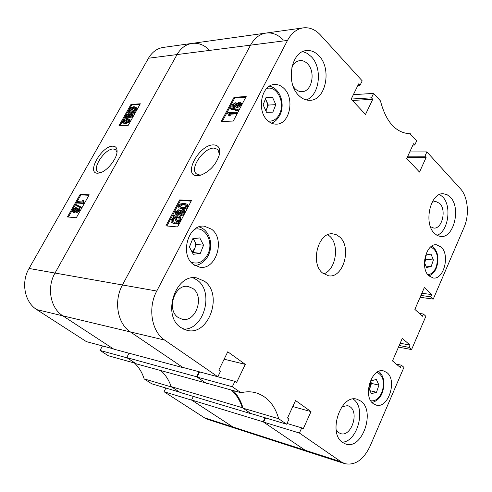 <?xml version="1.0" encoding="UTF-8"?>
<svg xmlns="http://www.w3.org/2000/svg" width="492" height="492" viewBox="0 0 492 492"><rect width="100%" height="100%" fill="white"/><g stroke="black" fill="none" stroke-linecap="round" stroke-linejoin="round"><path stroke-width="0.74" d="M97.625 173.215L99.741 172.938C106.776 171.388 116.764 159.193 117.059 151.782C117.244 148.117 115.835 146.253 112.84 146.179C101.782 145.669 86.008 173.448 97.625 173.215M116.991 152.434L115.792 149.814L113.308 148.984C105.214 148.486 91.998 167.84 97.742 171.862L100.743 172.618M73.167 212.077L72.484 211.843L72.558 209.666L75.743 207.544L76.42 207.772L76.586 208.989L78.474 208.024L79.784 208.762L79.698 210.705L76.912 212.599L75.7 211.892L75.516 210.896L73.167 212.077L73.892 212.618L72.533 211.874M75.75 211.929L73.892 212.618M80.805 206.886L80.43 207.556L75.202 204.98L75.577 204.315L80.805 206.886L81.537 207.433L81.162 208.104L75.202 204.98L72.705 209.426M82.847 200.244L83.566 200.791L84.083 202.901L83.751 203.491L77.404 203.055L76.684 202.507L77.189 201.609L82.146 201.941L82.109 200.195L82.847 200.244L83.357 202.353L83.025 202.944L76.684 202.507M88.923 195.306L80.934 194.85L75.584 204.321M72.435 209.9L68.406 217.04M129.341 119.107L130.023 119.685L129.968 121.247L128.443 122.76L125.417 123.535L123.252 123.105L122.57 122.533L122.631 120.97C124.255 119.187 125.761 118.424 127.145 118.683L129.341 119.107L129.285 120.669L129.968 121.247M132.938 114.464L132.865 116.094L130.072 118.086L128.806 117.373M128.978 117.514L126.942 118.48L125.398 117.68L125.503 115.884L128.689 113.646L129.525 113.849L129.642 114.796L131.548 113.72L132.305 113.923L132.188 115.515L132.865 116.094M130.921 106.727L131.327 107.459L133.91 106.666L135.657 107.09L136.327 107.674L136.186 110.177L134.316 112.237L134.673 112.877L133.984 113.511L132.901 112.182L130.398 112.846L131.075 113.424L128.72 112.428L128.843 109.962L130.595 107.988L130.202 107.274L130.921 106.727L131.604 107.33M133.289 112.889L131.075 113.424M139.962 104.439L131.653 105.005L130.497 107.047M130.288 107.428L129.002 109.698M128.707 110.22L125.638 115.657M125.386 116.106L122.754 120.774M122.52 121.186L119.986 125.663M151.77 383.809L144.15 378.895L171.899 387.112L179.611 392.155L151.77 383.809M134.476 363.041C138.922 367.229 142.145 372.512 144.15 378.895M100.054 350.445L127.188 357.893L135.503 363.33L108.252 355.728L100.054 350.445L102.447 345.931L113.345 348.846M86.414 341.639L36.795 309.628C24.631 302.248 20.787 282.346 29.059 268.46L148.461 58.234C152.145 52.011 157.077 48.407 163.252 47.423L192.071 43.394C185.804 44.397 180.798 48.124 177.04 54.569L55.018 273.048C46.543 287.525 50.43 308.22 62.828 315.833L113.326 348.834L86.414 341.639M164.027 391.718L192.009 400.254L232.9 426.982L236.449 428.68L208.03 419.51L204.518 417.837L164.027 391.718L165.878 388.034M208.811 49.52C203.768 44.729 198.19 42.687 192.071 43.394L266.074 33.062C259.628 34.096 254.444 38.13 250.533 45.153L122.453 284.973L250.533 45.153C254.444 38.13 259.628 34.096 266.074 33.062L303.25 27.866C296.731 28.923 291.485 33.105 287.506 40.418L156.757 291.036C147.575 307.838 151.554 331.62 164.697 340.107L130.386 331.928C117.453 323.73 113.492 300.987 122.453 284.973C113.492 300.987 117.453 323.73 130.386 331.928L62.828 315.833C50.43 308.22 46.543 287.525 55.018 273.048L177.04 54.569C180.798 48.124 185.804 44.397 192.071 43.394M128.227 125.331L140.331 103.781L130.983 104.427L118.966 125.706L128.227 125.331M76.309 217.759L89.2 194.807L80.214 194.303L67.422 216.954L76.309 217.759M80.934 194.85L80.214 194.303M131.653 105.005L130.983 104.427M135.657 107.09L135.515 109.599L133.646 111.659L134.316 112.237M133.646 111.659L134.673 112.877M133.996 112.293L133.314 112.932M130.398 112.846L128.72 112.428M135.515 109.599L136.186 110.177M133.443 107.508L131.628 108.006L133.357 111.137L134.759 109.618L134.87 107.822L133.443 107.508L134.113 108.092L132.299 108.584L133.603 110.946M131.628 108.006L132.299 108.584M135.072 108.154L134.113 108.092M129.581 109.95L129.507 111.696L130.872 111.998L132.6 111.635L130.872 108.498L129.581 109.95L130.257 110.528L129.974 111.93M131.303 109.273L130.257 110.528M132.188 115.515L129.396 117.502L130.072 118.086M129.396 117.502L128.775 117.342L128.64 116.579L126.266 117.902L126.942 118.48M126.266 117.902L125.398 117.68M131.087 114.575L129.458 115.675L129.427 116.53L131.505 115.552L131.536 114.698L131.087 114.575L131.665 115.066M129.458 115.675L130.134 116.253L129.98 116.641M131.653 115.165L130.134 116.253M128.209 114.501L126.173 115.848L126.13 116.899L126.745 117.053L128.793 115.688L128.818 114.654L128.209 114.501L128.886 115.073L126.844 116.426L126.647 117.053M126.173 115.848L126.844 116.426M129.285 120.669L127.76 122.182L128.443 122.76M127.76 122.182L124.734 122.957L125.417 123.535M124.734 122.957L122.57 122.533M126.665 119.538L123.283 120.964L123.332 121.85L125.22 122.102L128.627 120.669L128.584 119.796L126.665 119.538L127.342 120.116L123.966 121.536L123.824 122.053M123.283 120.964L123.966 121.536M128.763 120.165L127.342 120.116M83.357 202.353L84.083 202.901M83.025 202.944L83.751 203.491M80.43 207.556L81.162 208.104M79.052 208.221L78.972 210.158L79.698 210.705M78.972 210.158L76.18 212.052L76.912 212.599M76.18 212.052L75.7 211.892M77.982 208.934L76.352 209.967L76.346 211.025L78.314 210.109L77.982 208.934L78.48 209.303M76.352 209.967L77.084 210.508L76.893 211.142M78.505 209.481L77.084 210.508M75.233 208.448L73.203 209.715L73.185 211L73.677 211.166L75.719 209.893L75.719 208.614L75.233 208.448L75.922 208.965L73.929 210.256L73.708 211.173M73.203 209.715L73.929 210.256M207.157 383.305L136.29 363.84L126.733 357.592L196.615 376.761L199.094 371.755M206.462 383.428L196.615 376.761M204.518 417.837L341.19 461.859L344.8 463.648L308.791 452.031L305.2 450.266L308.791 452.031L236.449 428.68L232.9 426.982L191.597 399.99L193.356 396.423M171.161 386.632L242.273 407.671L251.344 413.815L180.029 392.425L171.161 386.632C168.971 380.15 165.564 374.849 160.945 370.722M126.733 357.592L129.009 353.213M164.697 340.107L217.845 376.767L182.778 367.395L130.386 331.928L183.258 367.721L113.793 349.142L62.828 315.833L36.795 309.628M283.214 39.895C278.078 34.618 272.365 32.343 266.074 33.062M242.273 407.671C239.973 400.377 236.326 394.504 231.332 390.039M265.545 417.905L263.589 422.099L305.2 450.266L263.171 421.816L265.065 417.763M191.597 399.99L263.171 421.816M197.267 175.712L200.828 175.177C210.164 171.259 216.375 164.303 219.475 154.31C220.434 148.252 218.46 145.115 213.553 144.888C199.137 144.328 182.243 175.921 197.267 175.712M219.45 154.42L217.901 149.488L214.02 148.086C203.854 147.551 189.42 168.319 196.24 173.744L199.783 175.066L201.646 174.906M298.785 95.46C302.229 98.88 305.999 100.491 310.077 100.3C325.852 100.294 332.063 68.714 318.927 55.781C315.224 51.894 311.104 50.159 306.559 50.578C291.036 51.199 285.434 83.24 298.785 95.46M306.227 99.931C319.683 95.565 322.857 68.068 311.239 56.605L307.229 53.351L302.783 51.617M180.933 327.623L187.04 330.353C208.799 336.282 223.448 294.198 204.475 281.252L196.806 277.937C175.423 273.078 161.604 315.587 180.933 327.623M183.528 329.154C204.02 329.978 214.475 291.867 197.194 280.126L193.11 277.802M342.696 442.548L345.753 444.061C362.192 450.063 375.691 411.066 360.864 401.121L357.026 399.24C340.784 393.686 327.5 433.212 342.696 442.548M342.235 442.203C357.727 441.748 366.399 407.893 353.385 399.227L353.115 399.03M434.436 233.374L437.406 235.576L440.666 236.498C453.827 238.423 461.262 207.741 450.315 197.175L447.087 194.697L443.476 193.756C430.438 192.144 423.249 223.319 434.436 233.374M436.933 235.324C448.224 231.769 452.056 205.957 442.671 196.874L439.608 194.5M293.238 86.512L294.917 88.591C297.113 90.78 299.523 91.795 302.143 91.653C312.026 91.573 315.852 71.801 307.562 63.812C305.261 61.445 302.709 60.375 299.911 60.608C296.467 61.076 293.773 63.296 291.83 67.275M178.147 317.451L182.163 319.228C195.773 322.82 204.863 296.522 192.907 288.527L188.276 286.522C174.814 283.355 166.056 309.819 178.147 317.451M336.116 429.676L338.65 432.622L340.667 433.612C350.987 437.333 359.437 412.917 350.064 406.755L347.733 405.617L341.946 406.675M430.432 226.683L433.778 228.073C442.05 229.247 446.693 210.016 439.762 203.46L435.525 201.357L432.019 202.366M193.491 264.518L199.789 267.217C216.068 270.379 225.582 239.45 211.634 229.235L204.395 226.215C188.35 223.682 179.359 254.862 193.491 264.518M428.846 275.827L433.188 277.998C443.716 279.985 450.186 255.145 441.293 247.162L436.582 244.807C426.127 243.011 419.799 268.152 428.846 275.827M267.556 120.46C270.243 122.988 273.183 124.218 276.381 124.144C289.61 124.464 295.077 98.628 284.007 88.455C281.141 85.62 277.949 84.316 274.444 84.532C261.393 84.649 256.35 110.755 267.556 120.46M373.323 403.674L376.208 405.101C388.256 408.975 397.542 380.218 386.847 372.542L383.532 370.906C371.583 367.278 362.419 396.349 373.323 403.674M322.617 273.06L328.527 275.797C343.318 278.62 352.155 247.175 339.603 236.91L336.448 234.789L332.955 233.866C318.33 231.48 309.831 263.318 322.617 273.06M323.668 273.878C336.005 269.997 339.917 244.567 329.517 236.043L327.801 234.727M235.637 106.844L233.706 107.674L231.892 106.696L231.953 105.011L235.299 102.736L236.234 102.988L236.418 103.75L239.352 102.219L240.717 102.6L240.674 104.476L241.375 105.147L237.47 107.73L236.215 107.391L235.348 105.774L233.005 107.01L233.706 107.674M240.717 102.6L241.418 103.271L241.375 105.147M238.017 109.525L238.725 110.19L238.343 110.909L230.828 109.126L230.127 108.468L230.502 107.754L238.017 109.525L237.642 110.245L230.127 108.468M236.492 112.213L237.199 112.877L236.683 113.855L229.955 114.187L230.317 115.927L229.333 115.977L228.626 115.312L227.575 113.283L227.907 112.65L236.492 112.213L235.982 113.191L229.254 113.529L229.61 115.269L228.626 115.312M245.797 97.244L234.733 97.994L222.292 121.493M182.268 209.155L178.793 207.741L178.67 205.668L180.472 203.94L184.242 203.356L187.015 204.162L187.12 206.222L187.876 206.843C185.921 208.94 184.051 209.709 182.268 209.155L178.793 207.741M187.015 204.162L187.778 204.783L187.876 206.843M178.756 214.407L177.04 214.942L176.173 214.635L175.404 214.02L175.38 211.886L178.737 209.733L179.5 209.998L179.758 211.05L182.68 209.697L183.762 210.072L183.823 212.476L184.592 213.097C183.356 214.881 182.046 215.693 180.669 215.527L178.99 214.635M180.201 210.57L179.5 209.998M183.762 210.072L184.525 210.699L184.592 213.097M174.125 215.072L174.678 216.123L177.778 215.68L179.789 216.382L179.961 219.813L177.846 222.156L178.399 223.208L177.507 223.811L176.942 222.728L173.719 223.3L171.585 222.458L171.062 221.492L171.161 220.065L173.781 216.689L173.313 215.791L174.125 215.072L175.06 216M179.789 216.382L180.558 217.003L180.73 220.434L178.621 222.771L179.174 223.823L178.282 224.426L177.507 223.811M177.341 223.485L174.494 223.915L171.733 222.599M191.16 201.136L180.429 200.521L166.942 225.988M353.373 94.667L373.613 93.388L371.466 97.853L372.782 99.292L365.501 114.439L351.177 99.156L358.65 83.868L360.003 85.344L362.198 80.848L320.52 35.073C315.36 29.551 309.603 27.146 303.25 27.866M412.905 145.078L414.725 145.06L416.712 140.73L410.057 133.787C395.845 132.957 385.98 121.998 380.464 100.909L373.613 93.388M341.19 461.859L299.394 433.028L301.731 427.868L303.195 428.883L311.018 411.619L295.557 400.506L287.531 417.979L289.032 419.024L286.645 424.227L278.693 418.747C274.745 404.965 267.125 396.312 255.828 392.776C251.092 391.491 246.148 391.472 240.982 392.733L205.656 382.881L197.089 377.081L232.322 386.755L234.93 381.343L236.584 382.493L245.293 364.381L227.759 351.78L218.805 370.113L220.508 371.3L217.845 376.767M240.982 392.733L232.322 386.755M344.8 463.648C355.039 465.696 363.477 459.86 370.101 446.133L403.938 367.346L401.349 365.175L400.353 367.487L392.493 360.919L402.284 338.373L410.008 345.077L409.024 347.364L411.57 349.572L398.495 347.088M419.27 313.392L423.378 314.019L425.863 316.294L411.57 349.572M423.378 314.019L422.419 316.258L414.867 309.376L424.338 287.562L431.755 294.579L430.801 296.787L433.255 299.093L420.113 297.285M409.744 151.966L426.89 151.905L460.395 188.707C467.966 196.695 469.645 214.85 464.085 227.316L433.255 299.093M426.89 151.905L424.94 156.204L426.115 157.489L419.504 172.083L406.755 158.473L413.52 143.744L414.725 145.06M286.645 424.227L250.92 413.526L243.03 408.182C241 401.035 237.679 395.15 233.073 390.525M234.93 381.343L199.641 371.909L197.089 377.081M410.383 133.775L409.731 133.787M278.693 418.747L243.03 408.182M299.394 433.028L263.589 422.099M179.672 199.9L165.896 225.889L177.581 226.953L191.456 200.564L179.672 199.9L180.429 200.521M234.038 97.33L221.209 121.536L233.282 121.044L246.191 96.493L234.038 97.33L234.733 97.994M224.131 359.215L245.293 364.381M292.783 406.546L311.018 411.619M286.996 423.464L301.731 427.868M396.343 364.135L401.349 365.175M400.162 343.25L410.008 345.077M399.184 345.507L409.024 347.364M421.865 293.257L431.755 294.579M420.912 295.446L430.801 296.787M407.8 156.192L424.94 156.204M407.222 157.452L426.115 157.489M351.233 99.04L371.466 97.853M352.395 100.46L372.782 99.292M357.85 85.503L360.003 85.344M179.961 219.813L180.73 220.434M177.846 222.156L178.621 222.771M178.399 223.208L179.174 223.823M173.719 223.3L174.494 223.915M172.501 219.186L172.587 221.689L174.26 222.249L176.53 221.935L174.168 217.427L172.501 219.186L173.27 219.801L173.098 221.997M174.617 218.276L173.27 219.801M177.243 216.726L175.09 216.904L177.458 221.412L179.014 219.696L178.879 217.261L177.243 216.726L178.012 217.341L175.853 217.519L177.778 221.172M179.156 217.587L178.012 217.341M175.09 216.904L175.853 217.519M183.823 212.476C182.587 214.26 181.277 215.072 179.9 214.912L178.885 214.555L178.608 213.233L176.277 214.327L177.04 214.942M176.277 214.327L175.404 214.02M179.9 214.912L180.669 215.527M178.19 210.767L178.953 211.388L176.991 212.562L176.825 213.288L178.78 212.113L178.744 210.97L178.19 210.767L176.228 211.941L176.991 212.562M176.228 211.941L176.284 213.097L176.8 213.288M182.132 210.736L179.623 212.2L179.697 213.596L180.447 213.866L182.963 212.415L182.907 211.007L182.132 210.736L182.901 211.357L180.386 212.821L180.232 213.835M179.623 212.2L180.386 212.821M187.12 206.222C185.158 208.313 183.288 209.088 181.505 208.534M183.688 204.389C182.391 203.959 180.995 204.414 179.494 205.761L179.654 206.923L182.052 207.501C183.35 207.938 184.752 207.483 186.271 206.136L186.111 204.955L183.688 204.389L184.451 205.01C183.147 204.58 181.751 205.035 180.257 206.382L180.17 207.2M179.494 205.761L180.257 206.382M186.357 205.312L184.451 205.01M235.982 113.191L236.683 113.855M229.254 113.529L229.955 114.187M229.61 115.269L230.317 115.927M227.575 113.283L228.245 113.904M237.642 110.245L238.343 110.909M233.005 107.01L231.892 106.696M240.674 104.476L236.769 107.065L237.47 107.73M236.769 107.065L235.514 106.727M234.789 103.701L232.827 104.956L232.839 105.86L233.491 106.044L235.471 104.79L235.471 103.892L234.789 103.701L235.49 104.365L233.386 106.044M232.827 104.956L233.528 105.62M238.841 103.185L236.338 104.759L236.351 105.841L237.273 106.094L239.782 104.532L239.782 103.431L238.841 103.185L239.542 103.855L237.039 105.423L236.867 106.081M236.338 104.759L237.039 105.423M239.967 103.861L239.542 103.855M265.963 111.051L267.181 107.791L267.451 104.532L266.652 101.389L265.299 99.335M266.529 112.287L263.128 104.821L266.123 97.25L272.47 97.201L275.803 104.642L272.857 112.158L266.529 112.287M265.975 97.631L272.47 97.201M265.495 98.83L268.318 105.073L275.803 104.642M265.791 110.663L268.318 105.073M425.34 257.906L425.881 259.241L424.756 262.531L425.199 258.318M425.918 266.074L431.133 266.627L426.484 267.451L424.418 262.396M431.133 266.627L433.391 259.991L431.029 254.136L426.373 254.899L424.565 260.17M425.881 259.241L433.391 259.991M192.366 252.593L193.122 252.488L194.734 248.442C195.711 245.766 195.625 243.214 194.463 240.803L192.833 238.749M193.258 254.296L189.42 246.99L192.704 238.768L199.783 237.913L203.553 245.2L200.318 253.362L193.258 254.296M193.362 238.688L196.339 244.407L203.553 245.2M192.04 251.978L194.734 248.442L196.339 244.407M193.122 252.488L200.318 253.362M369.43 389.51L370.316 386.946L370.722 382.204M371.398 393.711L368.723 387.997L371.196 380.826L376.312 379.43L378.945 385.138L376.503 392.259L371.398 393.711M370.827 381.897L371.534 383.422L378.945 385.138M369.24 389.098L371.534 383.422M369.984 390.691L376.503 392.259M287.506 40.418L148.461 58.234M29.059 268.46L156.757 291.036M268.238 121.081C273.49 121.585 277.433 118.806 280.071 112.754C285.059 101.297 276.301 85.227 266.609 88.554M427.782 274.628C431.57 274.382 434.454 271.609 436.435 266.313C438.772 256.283 436.828 249.856 430.598 247.021M191.044 262.15C198.473 264.696 204.242 261.67 208.362 253.06C213.467 241.326 205.115 226.394 194.746 229.223M370.82 400.82C375.777 401.312 379.609 398.12 382.327 391.232C384.769 381.528 382.979 375.23 376.94 372.352M132.305 113.923L132.981 114.507M129.525 113.849L130.109 114.353M76.42 207.772L77.146 208.319M196.56 174.02L196.24 173.744M236.234 102.988L236.713 103.443M271.258 123.055C274.745 122.36 277.869 119.212 280.625 113.597C284.794 103.049 280.077 88.209 269.425 86.223M428.926 275.901C432.794 274.192 435.402 271.141 436.755 266.738C439.301 257.66 437.708 250.748 431.982 246.006M194.654 265.329C197.544 265.846 205.748 262.377 209.063 253.718C213.485 243.14 208.62 229.26 198.977 226.923M372.05 402.481C377.333 400.998 380.888 397.358 382.714 391.552C385.07 382.253 383.735 375.537 378.717 371.411"/></g></svg>
